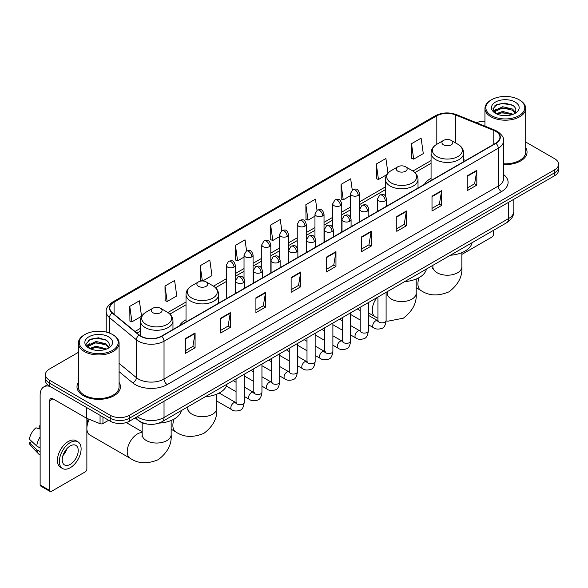 <?xml version="1.0" encoding="UTF-8"?>
<svg xmlns="http://www.w3.org/2000/svg" width="588" height="588" viewBox="0 0 588 588"><rect width="100%" height="100%" fill="white"/><g stroke="black" fill="none" stroke-linecap="round" stroke-linejoin="round"><path stroke-width="0.88" d="M186.021 319.784A23.998 13.855 0 0 0 179.436 325.789M431.07 178.304A23.998 13.855 0 0 0 424.477 184.316M147.412 424.088A13.583 7.842 180 0 1 138.819 420.876L135.189 417.877M78.344 352.359L49.414 369.066A13.583 7.842 0 0 0 45.438 374.607L45.438 380.524A13.583 7.842 0 0 0 49.414 386.066L110.243 421.192A13.583 7.842 0 0 0 129.456 421.192L554.624 175.724A13.583 7.842 0 0 0 558.6 170.175L558.6 167.22A13.583 7.842 0 0 1 554.624 172.762A13.583 7.842 0 0 0 558.6 167.22L558.6 164.258A13.583 7.842 0 0 0 554.624 158.716L525.694 142.009M45.438 374.607A13.583 7.842 0 0 0 49.414 380.157L110.243 415.275A13.583 7.842 0 0 0 129.456 415.275L129.456 418.23L554.624 172.762L129.456 418.23A13.583 7.842 0 0 1 110.243 418.23A13.583 7.842 0 0 0 129.456 418.23L129.456 421.192M49.414 380.157L49.414 383.111L110.243 418.23L49.414 383.111A13.583 7.842 0 0 1 45.438 377.57A13.583 7.842 0 0 0 49.414 383.111L49.414 386.066M78.344 382.443A21.734 12.546 0 0 0 76.984 386.808A21.734 12.546 0 0 0 83.349 395.68A21.734 12.546 0 0 0 107.038 398.399A21.734 12.546 0 0 0 120.452 386.808A21.734 12.546 0 0 0 119.092 382.443A21.734 12.546 0 0 1 120.452 386.808A21.734 12.546 0 0 1 107.038 398.399A21.734 12.546 0 0 1 83.349 395.68A21.734 12.546 0 0 1 76.984 386.808A21.734 12.546 0 0 1 78.344 382.443M495.713 131.359A14.487 8.364 180 0 1 499.954 137.276A14.487 8.364 180 0 1 495.713 143.185L161.472 336.16A14.487 8.364 180 0 1 139.356 335.042L112.455 312.867A14.487 8.364 180 0 1 109.838 308.068A14.487 8.364 180 0 1 114.079 302.151L436.81 115.829A14.487 8.364 180 0 1 455.362 114.888L493.78 130.418A14.487 8.364 180 0 1 495.713 131.359M495.971 131.212A14.854 8.577 0 0 0 493.986 130.249L455.575 114.719A14.854 8.577 0 0 0 436.553 115.682L113.822 302.004A14.854 8.577 0 0 0 112.161 312.985L139.062 335.167A14.854 8.577 0 0 0 161.722 336.307L495.971 143.332A14.854 8.577 0 0 0 495.971 131.212M185.485 338.526L185.485 353.315L195.084 347.773L195.084 332.984L185.485 338.526M185.485 350.691L192.879 346.42L195.047 333.477A3.624 2.095 -120 0 0 195.084 332.984M192.813 346.457L195.084 347.773M220.698 318.196L220.698 332.984L230.305 327.435L230.305 312.647L220.698 318.196M220.698 330.36L228.093 326.09L230.261 313.139A3.624 2.095 -120 0 0 230.305 312.647M228.034 326.127L230.305 327.435M255.912 297.866L255.912 312.647L265.519 307.105L265.519 292.317L255.912 297.866M255.912 310.03L263.314 305.753L265.482 292.809A3.624 2.095 -120 0 0 265.519 292.317M263.248 305.797L265.519 307.105M291.134 277.529L291.134 292.317L300.74 286.775L300.74 271.987L291.134 277.529M291.134 289.693L298.528 285.423L300.696 272.479A3.624 2.095 -120 0 0 300.74 271.987M298.469 285.459L300.74 286.775M467.217 175.871L467.217 190.659L476.824 185.11L476.824 170.322L467.217 175.871M467.217 188.035L474.619 183.757L476.787 170.814A3.624 2.095 -120 0 0 476.824 170.322M474.553 183.801L476.824 185.11M432.004 196.201L432.004 210.989L441.603 205.44L441.603 190.659L432.004 196.201M432.004 208.365L439.398 204.095L441.566 191.144A3.624 2.095 -120 0 0 441.603 190.659M439.332 204.132L441.603 205.44M396.782 216.531L396.782 231.319L406.389 225.777L406.389 210.989L396.782 216.531M396.782 228.695L404.184 224.425L406.352 211.482A3.624 2.095 -120 0 0 406.389 210.989M404.118 224.462L406.389 225.777M361.569 236.868L361.569 251.657L371.175 246.107L371.175 231.319L361.569 236.868M361.569 249.033L368.963 244.755L371.131 231.812A3.624 2.095 -120 0 0 371.175 231.319M368.897 244.799L371.175 246.107M326.347 257.199L326.347 271.987L335.954 266.438L335.954 251.649L326.347 257.199M326.347 269.363L333.749 265.092L335.917 252.142A3.624 2.095 -120 0 0 335.954 251.649M333.683 265.129L335.954 266.438M503.578 164.566A21.734 12.546 0 0 0 527.054 152.064A21.734 12.546 0 0 0 525.694 147.691A21.734 12.546 0 0 1 527.054 152.064A21.734 12.546 0 0 1 503.578 164.566M129.456 415.275L554.624 169.807A13.583 7.842 0 0 0 558.6 164.258M484.946 121.312A13.583 7.842 0 0 0 476.42 122.708M202.676 280.983L211.981 275.603L209.813 260.153L200.207 265.702L200.361 280.395M164.993 286.033L167.161 301.482L176.767 295.94L174.599 280.491L164.993 286.033L165.147 300.733M129.772 306.363L131.94 321.82L141.546 316.271L139.378 300.821L129.772 306.363L129.926 321.063M317.02 210.261L315.462 199.156L305.863 204.705L306.017 219.405M352.241 189.961L350.683 178.826L341.077 184.367L341.231 199.067M387.962 173.173L385.897 158.495L376.298 164.037L376.452 178.737M411.512 143.707L413.68 159.157L423.286 153.608L421.118 138.158L411.512 143.707L411.666 158.407M246.593 250.936L245.027 239.823L235.428 245.365L235.582 260.065M281.806 230.592L280.248 219.493L270.642 225.035L270.796 239.735M270.642 225.035L272.81 240.485L279.498 236.626M272.81 240.485L270.642 239.676M305.863 204.705L308.031 220.155L314.97 216.149M308.031 220.155L305.863 219.346M341.077 184.367L343.245 199.824L350.441 195.664M343.245 199.824L341.077 199.009M376.298 164.037L378.466 179.487L386.816 174.665M378.466 179.487L376.298 178.678M413.68 159.157L411.512 158.348M235.428 245.365L237.596 260.822L244.027 257.103M237.596 260.822L235.428 260.006M201.927 280.983L200.207 280.344M200.207 265.702L202.353 280.976M167.161 301.482L164.993 300.674M131.94 321.82L129.772 321.004M461.859 254.42L491.869 237.089A2.264 1.308 120 0 0 493.472 234.318L493.472 230.356M491.553 115.645A19.47 11.238 0 0 0 519.086 115.645A19.47 11.238 0 0 0 519.086 99.747L519.726 100.122A20.374 11.76 0 0 1 525.694 108.435A20.374 11.76 0 0 1 513.118 119.305A20.374 11.76 0 0 1 490.914 116.755A20.374 11.76 0 0 1 484.946 108.435A20.374 11.76 0 0 1 490.914 100.122L491.553 99.747A19.47 11.238 0 0 0 491.553 115.645M503.578 163.78A20.374 11.76 0 0 0 525.694 152.064L525.694 108.435M496.257 113.749L502.666 111.419L513.258 114.256M497.227 114.19L502.666 112.595L512.155 114.653M496.081 113.66L495.081 111.463L495.434 110.125L502.666 106.729L512.552 109.037L515.264 112.249M495.111 113.014L495.081 111.463M495.155 112.051L495.434 111.294L502.666 107.898L512.552 110.213L514.956 112.734M513.684 114.072A10.231 5.909 0 0 0 514.125 113.682C516.734 110.838 516.389 108.133 513.089 105.568L505.085 103.047L496.831 104.488L492.994 108.736L495.478 113.286M515.117 102.04A13.855 7.997 0 0 0 495.552 102.025A13.855 7.997 0 0 0 495.464 113.322A13.855 7.997 0 0 0 495.522 113.352A13.855 7.997 0 0 0 515.176 113.322A13.855 7.997 0 0 0 515.117 102.04M514.992 113.425L515.992 112.742M519.726 100.122L519.086 99.747A19.47 11.238 0 0 0 491.553 99.747M494.927 105.656L501.865 103.525L511.942 104.87M493.597 111.367L495.486 110.029M498.609 108.809L501.865 108.221L510.016 108.92M498.609 113.506L501.865 112.911L510.016 113.616M493.383 110.992L496.272 109.052M443.528 144.854A5.432 3.138 0 0 0 451.209 144.854A5.432 3.138 0 0 0 451.209 140.414L457.956 144.31A14.972 8.644 0 0 1 457.956 156.533A14.972 8.644 0 0 1 436.781 156.533A14.972 8.644 0 0 1 436.781 144.31C433.091 146.5 431.188 149.411 431.07 153.034A16.302 9.408 0 0 0 435.84 159.693A16.302 9.408 0 0 0 453.605 161.729A16.302 9.408 0 0 0 463.667 153.034C463.55 149.411 461.646 146.5 457.956 144.31L451.209 140.414A5.432 3.138 0 0 0 443.528 140.414A5.432 3.138 0 0 0 443.528 144.854M450.364 255.243A24.902 14.377 0 0 0 472.09 242.697M397.87 171.211A5.432 3.138 0 0 0 405.558 171.211A5.432 3.138 0 0 0 405.558 166.772L412.306 170.667A14.972 8.644 0 0 1 412.306 182.897A14.972 8.644 0 0 1 391.13 182.897A14.972 8.644 0 0 1 391.13 170.667C387.441 172.857 385.537 175.768 385.412 179.399A16.302 9.408 0 0 0 390.189 186.051A16.302 9.408 0 0 0 407.954 188.087A16.302 9.408 0 0 0 418.017 179.399C417.892 175.768 415.988 172.857 412.306 170.667L405.558 166.772A5.432 3.138 0 0 0 397.87 166.772A5.432 3.138 0 0 0 397.87 171.211M404.706 281.601A24.902 14.377 0 0 0 426.44 269.054M198.479 286.327A5.432 3.138 0 0 0 206.16 286.327A5.432 3.138 0 0 0 206.16 281.895L212.907 285.79A14.972 8.644 0 0 1 212.907 298.013A14.972 8.644 0 0 1 191.732 298.013A14.972 8.644 0 0 1 191.732 285.79C188.042 287.98 186.139 290.884 186.021 294.514A16.302 9.408 0 0 0 190.799 301.166A16.302 9.408 0 0 0 208.556 303.21A16.302 9.408 0 0 0 218.618 294.514C218.501 290.884 216.597 287.98 212.907 285.79L206.16 281.895A5.432 3.138 0 0 0 198.479 281.895A5.432 3.138 0 0 0 198.479 286.327M205.315 396.724A24.902 14.377 0 0 0 227.041 384.177M86.87 424.705A9.959 5.748 -60 0 1 88.31 418.943M89.302 419.347A14.487 8.364 120 0 0 86.87 428.402A14.487 8.364 120 0 0 89.876 435.032L130.213 458.324A14.487 8.364 -60 0 1 127.993 446.711A14.487 8.364 -60 0 1 137.46 433.944A14.487 8.364 -60 0 1 142.178 432.548M152.829 312.684A5.432 3.138 0 0 0 160.509 312.684A5.432 3.138 0 0 0 160.509 308.252L167.257 312.147A14.972 8.644 0 0 1 167.257 324.37A14.972 8.644 0 0 1 146.081 324.37A14.972 8.644 0 0 1 146.081 312.147C142.392 314.337 140.488 317.248 140.37 320.872A16.302 9.408 0 0 0 145.14 327.523A16.302 9.408 0 0 0 162.905 329.567A16.302 9.408 0 0 0 172.968 320.872C172.85 317.248 170.939 314.337 167.257 312.147L160.509 308.252A5.432 3.138 0 0 0 152.829 308.252A5.432 3.138 0 0 0 152.829 312.684M158.885 423.125A24.902 14.377 0 0 0 181.391 410.534M102.959 416.98L102.959 423.544L108.64 420.266M50.09 386.463A18.11 10.459 -120 0 0 43.88 386.838A18.11 10.459 -120 0 0 40.131 395.129L40.131 484.96L49.737 490.502L49.737 400.671A4.528 2.617 60 0 1 50.671 398.598A4.528 2.617 60 0 1 52.935 398.826L86.414 418.149L86.414 407.433M49.737 490.502A2.264 1.308 120 0 0 50.2 491.539L40.601 485.997A2.264 1.308 -60 0 1 40.131 484.96M50.2 491.539A2.264 1.308 120 0 0 51.332 491.428L85.275 471.833A2.264 1.308 120 0 0 86.87 469.062L86.87 418.362M102.959 423.544A2.264 1.308 180 0 1 100.063 423.691L86.715 418.296A2.264 1.308 180 0 1 86.414 418.149M70.222 464.402A11.319 6.534 120 0 0 77.616 454.428A11.319 6.534 120 0 0 75.881 445.359A11.319 6.534 120 0 0 70.222 445.925A11.319 6.534 120 0 0 62.828 455.898A11.319 6.534 120 0 0 64.562 464.968A11.319 6.534 120 0 0 70.222 464.402M62.909 455.634A11.319 6.534 120 0 0 66.973 448.593M40.131 426.241L39.168 425.955L39.168 428.226L40.131 428.784M77.925 441.831L75.999 440.721A15.391 8.886 120 0 0 68.304 441.485A15.391 8.886 120 0 0 58.249 455.053A15.391 8.886 120 0 0 60.608 467.386L62.526 468.496A15.391 8.886 120 0 0 70.222 467.732A15.391 8.886 120 0 0 80.284 454.171A15.391 8.886 120 0 0 77.925 441.831A15.391 8.886 120 0 0 70.222 442.595A15.391 8.886 120 0 0 60.167 456.163A15.391 8.886 120 0 0 62.526 468.496M40.131 436.825A14.943 8.629 120 0 0 36.728 446.035L29.4 439.177A11.775 6.799 120 0 1 35.971 427.799L40.131 429.064M40.131 447.997L36.728 446.035M33.362 442.889L31.37 441.735L29.4 442.874L36.728 449.732L40.131 451.694M36.728 449.732A14.943 8.629 120 0 0 38.573 453.907A14.943 8.629 120 0 0 39.705 454.796L40.131 455.038M40.131 425.683A11.775 6.799 120 0 0 39.168 425.955M29.4 442.874A11.775 6.799 120 0 0 30.789 445.807L38.573 453.907M84.951 350.397A19.47 11.238 0 0 0 112.484 350.397A19.47 11.238 0 0 0 112.484 334.499L113.124 334.866A20.374 11.76 0 0 1 119.092 343.186A20.374 11.76 0 0 1 106.516 354.057A20.374 11.76 0 0 1 84.312 351.506A20.374 11.76 0 0 1 78.344 343.186A20.374 11.76 0 0 1 84.312 334.866L84.951 334.499A19.47 11.238 0 0 0 84.951 350.397M78.344 343.186L78.344 386.808A20.374 11.76 0 0 0 84.312 395.129A20.374 11.76 0 0 0 106.516 397.679A20.374 11.76 0 0 0 119.092 386.808L119.092 343.186M89.663 348.5L96.072 346.17L106.656 349M90.633 348.941L96.072 347.346L105.561 349.404M89.486 348.412L88.487 346.207L88.832 344.869L96.072 341.474L105.958 343.789L108.67 346.993M88.516 347.765L88.487 346.207M88.553 346.795L88.832 346.045L96.072 342.65L105.958 344.958L108.361 347.486M107.089 348.824A10.231 5.909 0 0 0 107.523 348.434C110.132 345.59 109.787 342.877 106.487 340.312L98.483 337.799L90.229 339.232L86.392 343.488L88.884 348.037M108.515 336.792A13.855 7.997 0 0 0 88.95 336.77A13.855 7.997 0 0 0 88.862 348.067A13.855 7.997 0 0 0 88.92 348.103A13.855 7.997 0 0 0 108.574 348.067A13.855 7.997 0 0 0 108.515 336.792M108.39 348.169L109.39 347.493M113.124 334.866L112.484 334.499A19.47 11.238 0 0 0 84.951 334.499M88.332 340.401L95.263 338.269L105.348 339.614M86.995 346.119L88.884 344.774M92.015 343.554L95.263 342.966L103.422 343.664M92.015 348.25L95.263 347.662L103.422 348.361M86.781 345.737L89.67 343.796M137.202 416.716A18.11 10.459 0 0 0 138.415 417.495A18.11 10.459 0 0 0 164.03 417.495L508.517 218.604A18.11 10.459 0 0 0 513.824 211.21C513.956 215.708 511.56 219.552 506.643 222.749L162.156 421.64A9.055 5.226 60 0 0 164.03 417.495L164.03 401.229M508.517 202.338L508.517 218.604A9.055 5.226 60 0 1 506.643 222.749M136.467 417.142A9.055 6.056 129.5 0 0 138.048 420.082L135.299 417.818M554.624 175.724L554.624 169.807M110.243 421.192L110.243 415.275M503.578 174.533A22.638 13.068 180 0 1 501.476 191.614L167.235 384.589A4.528 2.617 60 0 1 164.03 379.047L498.271 186.073A18.11 10.459 0 0 0 503.578 178.678L503.578 140.819A18.11 10.459 180 0 1 498.271 148.213A4.528 2.617 -120 0 0 495.971 143.332M167.235 384.589A22.638 13.068 180 0 1 135.218 384.589A22.638 13.068 180 0 1 132.682 382.847L119.092 371.645M139.062 335.167A4.528 3.028 129.5 0 0 136.387 339.791L136.387 377.65A18.11 10.459 0 0 0 138.415 379.047A18.11 10.459 0 0 0 164.03 379.047L164.03 341.187A18.11 10.459 180 0 1 136.387 339.791L109.493 317.616A18.11 10.459 180 0 1 106.215 311.618L106.215 332.073M503.578 140.819C504.181 137.996 502.101 134.836 497.338 131.352L494.956 130.198A4.528 2.117 112 0 0 493.986 130.249M494.956 130.198L456.538 114.667C449.041 112.014 441.926 112.404 435.186 115.829A4.528 2.617 60 0 1 436.553 115.682M113.822 302.004A4.528 2.617 -120 0 0 112.455 302.151C107.758 305.532 105.678 308.685 106.215 311.618M112.161 312.985A4.528 3.028 129.5 0 0 109.493 317.616L109.493 333.08M456.538 114.667A4.528 2.117 112 0 0 455.575 114.719M161.722 336.307A4.528 2.617 60 0 1 164.03 341.187L498.271 148.213L498.271 186.073A4.528 2.617 60 0 0 501.476 191.614M119.092 363.391L136.387 377.65A4.528 3.028 -50.5 0 1 132.682 382.847M114.079 302.151L114.079 314.205M493.78 130.418L493.78 144.303M455.362 114.888L455.362 142.811M465.74 160.495L463.667 159.657M436.81 115.829L436.81 144.295M431.07 160.546L412.901 171.034M385.412 186.903L359.503 201.868M350.441 207.094L341.76 212.106M332.705 217.332L324.025 222.345M314.97 227.578L306.289 232.591M297.234 237.817L288.554 242.829M279.498 248.055L270.818 253.068M261.763 258.294L253.083 263.306M244.027 268.54L235.34 273.552M226.284 278.778L213.51 286.15M186.021 302.026L167.859 312.515M140.37 328.383L135.019 331.47M326.347 257.669L335.917 252.142M361.569 237.331L371.131 231.812M396.782 217.001L406.352 211.482M432.004 196.671L441.566 191.144M467.217 176.334L476.787 170.814M291.134 277.999L300.696 272.479M255.912 298.329L265.482 292.809M220.698 318.667L230.261 313.139M185.485 338.997L195.047 333.477M461.859 252.664L461.859 266.849A14.487 8.364 180 0 1 457.611 272.766A14.487 8.364 180 0 1 437.127 272.766A14.487 8.364 180 0 1 432.878 266.849L432.687 268.554M461.859 266.849C462.609 276.375 458.317 284.702 448.989 291.832C438.156 296.345 428.799 295.896 420.912 290.487A14.487 8.364 -60 0 1 419.112 277.617M416.201 279.021L416.201 293.206A14.487 8.364 180 0 1 411.96 299.123A14.487 8.364 180 0 1 391.468 299.123A14.487 8.364 180 0 1 387.227 293.206L387.036 294.911M377.952 318.262L375.262 316.844A14.487 8.364 -60 0 1 376.864 297.675M216.81 394.144L216.81 408.322A14.487 8.364 180 0 1 212.569 414.239A14.487 8.364 180 0 1 192.078 414.239A14.487 8.364 180 0 1 187.829 408.322L187.645 410.034M216.81 408.322C217.56 417.855 213.268 426.182 203.94 433.312C193.107 437.825 183.75 437.376 175.871 431.967A14.487 8.364 -60 0 1 174.063 419.09M171.152 420.501L171.152 434.686A14.487 8.364 180 0 1 166.911 440.596A14.487 8.364 180 0 1 146.419 440.596A14.487 8.364 180 0 1 142.178 434.686L141.987 436.392M385.228 200.802A4.528 2.617 0 0 0 386.551 198.957C384.714 193.143 382.928 194.305 379.76 195.032A4.528 2.617 60 0 1 382.024 195.26A4.528 2.617 -120 0 1 385.228 200.802A4.528 2.617 0 0 1 378.826 200.802A4.528 2.617 0 0 1 377.496 198.957L379.76 195.032M368.36 324.716L373.586 327.736A4.072 2.352 -60 0 1 372.961 324.466A4.072 2.352 -60 0 1 375.622 320.879A4.072 2.352 -60 0 1 375.805 320.776A4.072 2.352 -60 0 1 377.658 320.673L368.36 315.308M378.187 321.085L377.819 321.386L377.952 320.504A4.072 2.352 -0 0 0 379.142 322.173A4.072 2.352 -0 0 0 384.721 322.275A4.072 2.352 -0 0 0 386.103 320.504C385.544 325.238 384.074 327.884 381.7 328.435C378.297 329.471 375.592 329.236 373.586 327.736M367.493 211.041A4.528 2.617 0 0 0 368.816 209.196C366.978 203.389 365.192 204.543 362.024 205.271A4.528 2.617 60 0 1 364.288 205.499A4.528 2.617 -120 0 1 367.493 211.041A4.528 2.617 0 0 1 361.083 211.041A4.528 2.617 0 0 1 359.76 209.196L362.024 205.271M350.624 334.962L355.85 337.975A4.072 2.352 -60 0 1 355.226 334.712A4.072 2.352 -60 0 1 357.886 331.118A4.072 2.352 -60 0 1 358.07 331.022A4.072 2.352 -60 0 1 359.922 330.919L350.624 325.546M360.444 331.323L360.084 331.625L360.216 330.75A4.072 2.352 -0 0 0 361.407 332.411A4.072 2.352 -0 0 0 366.986 332.514A4.072 2.352 -0 0 0 368.36 330.75C367.801 335.476 366.339 338.122 363.965 338.673C360.562 339.71 357.857 339.474 355.85 337.975M349.75 221.286A4.528 2.617 0 0 0 351.08 219.434C349.243 213.628 347.457 214.782 344.289 215.517A4.528 2.617 60 0 1 346.553 215.737A4.528 2.617 -120 0 1 349.75 221.286A4.528 2.617 0 0 1 343.348 221.286A4.528 2.617 0 0 1 342.025 219.434L344.289 215.517M332.889 345.2L338.115 348.214A4.072 2.352 -60 0 1 337.49 344.95A4.072 2.352 -60 0 1 340.151 341.356A4.072 2.352 -60 0 1 340.327 341.26A4.072 2.352 -60 0 1 342.187 341.158L332.889 335.792M342.708 341.569L342.348 341.871L342.473 340.989A4.072 2.352 -0 0 0 343.671 342.65A4.072 2.352 -0 0 0 349.25 342.753A4.072 2.352 -0 0 0 350.624 340.989C350.066 345.722 348.603 348.361 346.229 348.919C342.826 349.956 340.121 349.72 338.115 348.214M332.014 231.525A4.528 2.617 0 0 0 333.345 229.673C331.507 223.866 329.721 225.02 326.553 225.755A4.528 2.617 60 0 1 328.817 225.976A4.528 2.617 -120 0 1 332.014 231.525A4.528 2.617 0 0 1 325.612 231.525A4.528 2.617 0 0 1 324.289 229.673L326.553 225.755M315.153 355.439L320.372 358.452A4.072 2.352 -60 0 1 319.747 355.189A4.072 2.352 -60 0 1 322.415 351.595A4.072 2.352 -60 0 1 322.591 351.499A4.072 2.352 -60 0 1 324.451 351.396L315.153 346.031M324.973 351.808L324.613 352.109L324.738 351.227A4.072 2.352 -0 0 0 325.936 352.888A4.072 2.352 -0 0 0 331.507 352.991A4.072 2.352 -0 0 0 332.889 351.227C332.33 355.961 330.868 358.606 328.494 359.158C325.091 360.194 322.386 359.959 320.372 358.452M314.279 241.764A4.528 2.617 0 0 0 315.609 239.919C313.772 234.105 311.985 235.266 308.818 235.994A4.528 2.617 60 0 1 311.081 236.222A4.528 2.617 -120 0 1 314.279 241.764A4.528 2.617 0 0 1 307.877 241.764A4.528 2.617 0 0 1 306.554 239.919L308.818 235.994M297.418 365.677L302.636 368.691A4.072 2.352 -60 0 1 302.011 365.427A4.072 2.352 -60 0 1 304.672 361.841A4.072 2.352 -60 0 1 304.856 361.738A4.072 2.352 -60 0 1 306.716 361.635L297.418 356.269M307.237 362.046L306.87 362.348L307.002 361.466A4.072 2.352 -0 0 0 308.2 363.134A4.072 2.352 -0 0 0 313.772 363.23A4.072 2.352 -0 0 0 315.153 361.466C314.595 366.199 313.132 368.845 310.758 369.396C307.355 370.433 304.643 370.197 302.636 368.691M296.543 252.002A4.528 2.617 0 0 0 297.866 250.157C296.029 244.351 294.243 245.505 291.075 246.232A4.528 2.617 60 0 1 293.339 246.46A4.528 2.617 -120 0 1 296.543 252.002A4.528 2.617 0 0 1 290.141 252.002A4.528 2.617 0 0 1 288.811 250.157L291.075 246.232M279.682 375.923L284.901 378.937A4.072 2.352 -60 0 1 284.276 375.666A4.072 2.352 -60 0 1 286.937 372.079A4.072 2.352 -60 0 1 287.12 371.983A4.072 2.352 -60 0 1 288.973 371.873L279.682 366.508M289.502 372.285L289.134 372.586L289.267 371.712A4.072 2.352 -0 0 0 290.457 373.373A4.072 2.352 -0 0 0 296.036 373.476A4.072 2.352 -0 0 0 297.418 371.712C296.859 376.438 295.389 379.084 293.022 379.635C289.612 380.671 286.907 380.436 284.901 378.937M278.808 262.241A4.528 2.617 0 0 0 280.131 260.396C278.293 254.589 276.507 255.743 273.339 256.471A4.528 2.617 60 0 1 275.603 256.699A4.528 2.617 -120 0 1 278.808 262.241A4.528 2.617 0 0 1 272.406 262.241A4.528 2.617 0 0 1 271.075 260.396L273.339 256.471M261.947 386.162L267.165 389.175A4.072 2.352 -60 0 1 266.54 385.912A4.072 2.352 -60 0 1 269.201 382.318A4.072 2.352 -60 0 1 269.385 382.222A4.072 2.352 -60 0 1 271.237 382.119L261.947 376.746M271.766 382.531L271.399 382.832L271.531 381.95A4.072 2.352 -0 0 0 272.722 383.611A4.072 2.352 -0 0 0 278.3 383.714A4.072 2.352 -0 0 0 279.682 381.95C279.124 386.684 277.654 389.322 275.287 389.881C271.876 390.91 269.172 390.682 267.165 389.175M261.072 272.487A4.528 2.617 0 0 0 262.395 270.634C260.558 264.828 258.771 265.982 255.604 266.717A4.528 2.617 60 0 1 257.867 266.937A4.528 2.617 -120 0 1 261.072 272.487A4.528 2.617 0 0 1 254.67 272.487A4.528 2.617 0 0 1 253.34 270.634L255.604 266.717M244.204 396.4L249.43 399.414A4.072 2.352 -60 0 1 248.805 396.15A4.072 2.352 -60 0 1 251.466 392.556A4.072 2.352 -60 0 1 251.649 392.461A4.072 2.352 -60 0 1 253.501 392.358L244.204 386.992M254.031 392.769L253.663 393.071L253.796 392.189A4.072 2.352 -0 0 0 254.986 393.85A4.072 2.352 -0 0 0 260.565 393.953A4.072 2.352 -0 0 0 261.947 392.189C261.388 396.922 259.918 399.561 257.544 400.119C254.141 401.156 251.436 400.92 249.43 399.414M243.336 282.725A4.528 2.617 0 0 0 244.659 280.873C242.822 275.066 241.036 276.228 237.868 276.955A4.528 2.617 60 0 1 240.132 277.176A4.528 2.617 -120 0 1 243.336 282.725A4.528 2.617 0 0 1 236.927 282.725A4.528 2.617 0 0 1 235.604 280.873L237.868 276.955M216.81 401.06L231.694 409.652A4.072 2.352 -60 0 1 231.069 406.389A4.072 2.352 -60 0 1 233.73 402.802A4.072 2.352 -60 0 1 233.906 402.699A4.072 2.352 -60 0 1 235.766 402.596L219.184 393.027M236.288 403.008L235.928 403.309L236.06 402.427A4.072 2.352 -0 0 0 237.251 404.096A4.072 2.352 -0 0 0 242.829 404.191A4.072 2.352 -0 0 0 244.204 402.427C243.645 407.161 242.183 409.807 239.808 410.358C236.405 411.394 233.701 411.159 231.694 409.652M358.173 195.422A4.528 2.617 0 0 0 359.503 193.577C357.666 187.77 355.88 188.924 352.704 189.652A4.528 2.617 60 0 1 354.976 189.88A4.528 2.617 -120 0 1 358.173 195.422A4.528 2.617 0 0 1 351.771 195.422A4.528 2.617 0 0 1 350.441 193.577L352.704 189.652M340.437 205.668A4.528 2.617 0 0 0 341.76 203.816C339.923 198.009 338.137 199.163 334.969 199.898A4.528 2.617 60 0 1 337.233 200.118A4.528 2.617 -120 0 1 340.437 205.668A4.528 2.617 0 0 1 334.035 205.668A4.528 2.617 0 0 1 332.705 203.816L334.969 199.898M322.702 215.906A4.528 2.617 0 0 0 324.025 214.054C322.187 208.248 320.401 209.401 317.233 210.136A4.528 2.617 60 0 1 319.497 210.357A4.528 2.617 -120 0 1 322.702 215.906A4.528 2.617 0 0 1 316.3 215.906A4.528 2.617 0 0 1 314.97 214.054L317.233 210.136M304.966 226.145A4.528 2.617 0 0 0 306.289 224.293C304.452 218.486 302.666 219.647 299.498 220.375A4.528 2.617 60 0 1 301.762 220.596A4.528 2.617 -120 0 1 304.966 226.145A4.528 2.617 0 0 1 298.557 226.145A4.528 2.617 0 0 1 297.234 224.293L299.498 220.375M287.223 236.383A4.528 2.617 0 0 0 288.554 234.538C286.716 228.732 284.93 229.886 281.762 230.614A4.528 2.617 60 0 1 284.026 230.841A4.528 2.617 -120 0 1 287.223 236.383A4.528 2.617 0 0 1 280.821 236.383A4.528 2.617 0 0 1 279.498 234.538L281.762 230.614M269.488 246.622A4.528 2.617 0 0 0 270.818 244.777C268.981 238.971 267.195 240.124 264.027 240.852A4.528 2.617 60 0 1 266.291 241.08A4.528 2.617 -120 0 1 269.488 246.622A4.528 2.617 0 0 1 263.086 246.622A4.528 2.617 0 0 1 261.763 244.777L264.027 240.852M251.752 256.868A4.528 2.617 0 0 0 253.083 255.016C251.245 249.209 249.459 250.363 246.291 251.098A4.528 2.617 60 0 1 248.555 251.319A4.528 2.617 -120 0 1 251.752 256.868A4.528 2.617 0 0 1 245.35 256.868A4.528 2.617 0 0 1 244.027 255.016L246.291 251.098M234.017 267.106A4.528 2.617 0 0 0 235.34 265.254C233.502 259.448 231.716 260.609 228.548 261.337A4.528 2.617 60 0 1 230.812 261.557A4.528 2.617 -120 0 1 234.017 267.106A4.528 2.617 0 0 1 227.615 267.106A4.528 2.617 0 0 1 226.284 265.254L228.548 261.337M49.737 400.671L52.935 398.826M86.715 407.602L86.715 418.296M100.063 423.691L100.063 415.312M162.156 421.64C154.864 425.3 147.581 425.3 140.297 421.64L138.048 420.082M513.824 211.21L513.824 199.273M435.186 115.829L112.455 302.151M431.07 163.302L414.93 172.622M385.412 189.659L359.503 204.624M350.441 209.85L341.76 214.863M332.705 220.096L324.025 225.101M314.97 230.334L306.289 235.347M297.234 240.573L288.554 245.586M279.498 250.811L270.818 255.824M261.763 261.05L253.083 266.063M244.027 271.296L235.34 276.309M226.284 281.534L215.539 287.738M186.021 304.782L169.888 314.095M140.37 331.14L136.989 333.087M484.946 126.155L484.946 108.435M420.912 290.487L416.201 287.767M463.667 161.685L463.667 153.034M431.07 180.509L431.07 153.034M443.528 140.414L436.781 144.31M432.878 265.335L432.878 266.849M416.201 293.206C416.951 302.739 412.658 311.067 403.331 318.189L387.815 321.202L386.095 320.938M375.262 316.844L368.36 312.86M360.216 308.156L359.459 307.722M418.017 188.05L418.017 179.399M385.412 195.951L385.412 179.399M397.87 166.772L391.13 170.667M387.227 291.692L387.227 293.206M175.871 431.967L171.152 429.24M218.618 303.165L218.618 294.514M186.021 321.989L186.021 294.514M198.479 281.895L191.732 285.79M187.829 406.815L187.829 408.322M171.152 434.686C171.902 444.212 167.617 452.54 158.282 459.669C147.448 464.182 138.092 463.734 130.213 458.324M172.968 329.523L172.968 320.872M140.37 335.785L140.37 320.872M152.829 308.252L146.081 312.147M142.178 431.768L126.236 422.566M142.178 422.816L142.178 434.686M378.488 321.004L377.658 320.673M386.103 292.346L386.103 320.504M386.551 206.212L386.551 198.957M360.216 320.012L350.624 314.477M377.952 297.05L377.952 320.504M377.496 211.437L377.496 198.957M360.216 310.604L357.342 308.95M360.753 331.242L359.922 330.919M368.36 302.585L368.36 330.75M368.816 216.45L368.816 209.196M342.473 330.25L332.889 324.716M360.216 307.289L360.216 330.75M359.76 221.676L359.76 209.196M342.473 320.842L339.607 319.188M343.017 341.481L342.187 341.158M350.624 312.823L350.624 340.989M351.08 226.689L351.08 219.434M324.738 340.496L315.153 334.962M342.473 317.527L342.473 340.989M342.025 231.922L342.025 219.434M324.738 331.081L321.871 329.427M325.274 351.72L324.451 351.396M332.889 323.062L332.889 351.227M333.345 236.935L333.345 229.673M307.002 350.735L297.418 345.2M324.738 327.773L324.738 351.227M324.289 242.16L324.289 229.673M307.002 341.327L304.136 339.666M307.539 361.965L306.716 361.635M315.153 333.308L315.153 361.466M315.609 247.173L315.609 239.919M289.267 360.973L279.682 355.439M307.002 338.012L307.002 361.466M306.554 252.399L306.554 239.919M289.267 351.565L286.4 349.904M289.803 372.204L288.973 371.873M297.418 343.546L297.418 371.712M297.866 257.412L297.866 250.157M271.531 371.212L261.947 365.677M289.267 348.25L289.267 371.712M288.811 262.638L288.811 250.157M271.531 361.804L268.665 360.15M272.068 382.443L271.237 382.119M279.682 353.785L279.682 381.95M280.131 267.65L280.131 260.396M253.796 381.458L244.204 375.923M271.531 358.489L271.531 381.95M271.075 272.883L271.075 260.396M253.796 372.042L250.922 370.389M254.332 392.681L253.501 392.358M261.947 364.023L261.947 392.189M262.395 277.889L262.395 270.634M236.06 391.696L226.395 386.118M253.796 368.727L253.796 392.189M253.34 283.122L253.34 270.634M236.06 382.281L233.186 380.627M236.596 402.927L235.766 402.596M244.204 374.269L244.204 402.427M244.659 288.135L244.659 280.873M236.06 378.973L236.06 402.427M235.604 293.361L235.604 280.873M359.503 221.83L359.503 193.577M350.441 217.119L350.441 193.577M341.76 232.069L341.76 203.816M332.705 227.365L332.705 203.816M324.025 242.307L324.025 214.054M314.97 237.603L314.97 214.054M306.289 252.553L306.289 224.293M297.234 247.842L297.234 224.293M288.554 262.792L288.554 234.538M279.498 258.081L279.498 234.538M270.818 273.03L270.818 244.777M261.763 268.326L261.763 244.777M253.083 283.269L253.083 255.016M244.027 278.565L244.027 255.016M235.34 293.508L235.34 265.254M226.284 298.741L226.284 265.254M43.88 386.838L47.547 384.721"/></g></svg>
